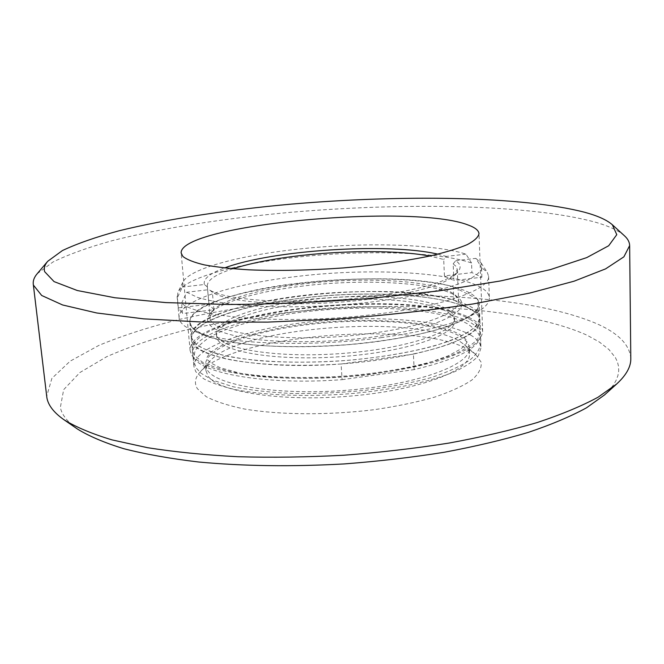 <?xml version="1.0" encoding="UTF-8"?>
<svg xmlns="http://www.w3.org/2000/svg" width="664" height="664" viewBox="0 0 664 664"><rect width="100%" height="100%" fill="white"/><g stroke="black" fill="none" stroke-linecap="round" stroke-linejoin="round"><path stroke-width="0.5" stroke-dasharray="3.32 2.49" d="M192.718 353.431L191.423 339.279C190.112 356.668 258.918 370.122 341.088 363.996L342.093 379.659C260.172 385.809 191.481 371.574 192.718 353.431C191.033 335.835 241.588 318.164 301.373 310.976C382.671 300.277 479.516 310.304 480.445 334.822C480.313 347.438 458.226 359.041 414.178 369.607L413.398 354.153C457.587 343.894 479.757 332.714 479.914 320.621L477.067 327.95C472.112 333.029 463.846 338.042 452.275 342.998C426.57 352.708 385.61 360.627 341.313 363.98C296.933 366.868 254.212 364.835 225.876 358.884C212.928 355.63 203.225 351.854 196.76 347.554L191.688 340.74L191.423 339.279C189.804 322.422 240.542 305.349 300.477 298.294C381.974 287.811 479.01 297.132 479.914 320.621L479.806 317.79C479.151 322.43 475.399 327.186 468.552 332.075C459.895 336.947 448.324 341.595 433.841 346.019C409.663 352.501 381.335 357.249 348.866 360.262C316.114 362.677 285.794 362.785 257.923 360.585C240.791 358.743 226.266 356.203 214.347 352.966C204.147 349.422 197.042 345.479 193.025 341.147L191.166 336.457C188.535 301.912 380.97 277.818 453.844 300.045L453.28 286.765C380.289 265.749 187.406 289.338 189.871 322.364L191.722 326.837C195.731 330.971 202.835 334.714 213.044 338.076C224.98 341.138 239.538 343.52 256.702 345.23C284.64 347.255 315.043 347.056 347.886 344.649C380.455 341.669 408.866 337.038 433.127 330.772C447.661 326.497 459.272 322.015 467.962 317.334C474.835 312.644 478.603 308.079 479.267 303.647L477.69 299.19L478.221 313.126L479.806 317.79L476.959 325.061C471.996 330.099 463.721 335.071 452.142 339.993C426.429 349.637 385.435 357.506 341.113 360.859C296.708 363.748 253.963 361.755 225.619 355.879C212.671 352.659 202.968 348.924 196.502 344.666L191.431 337.91L191.166 336.457C190.344 318.272 249.008 300.344 315.168 294.169C381.335 287.869 452.101 293.214 473.847 308.702C477.648 311.507 479.632 314.537 479.806 317.79L479.267 303.647M342.093 379.659L414.178 369.607M341.088 363.996L413.398 354.153M478.221 313.126L453.844 300.045M477.69 299.19L453.28 286.765M450.192 311.15L453.304 314.52L454.475 318.122C456.234 331.842 406.069 348.874 341.346 353.538C276.647 358.328 220.473 348.974 216.721 335.295L216.323 333.519C215.543 318.695 263.965 303.722 319.459 298.642C374.936 293.438 433.534 298.252 450.192 311.15M450.308 313.898L453.429 317.301L454.591 320.936C456.359 334.781 406.227 351.928 341.537 356.593C276.88 361.39 220.73 351.912 216.962 338.117L216.564 336.324C215.775 321.376 264.164 306.295 319.633 301.207C375.085 295.986 433.658 300.875 450.308 313.898M189.871 322.364L191.423 339.279C190.585 320.936 249.216 302.875 315.334 296.692C381.476 290.367 452.209 295.812 473.955 311.449C477.756 314.279 479.74 317.334 479.914 320.621L480.445 334.822M303.224 285.985C258.918 291.172 220.423 301.929 210.123 313.607C201.69 323.932 213.559 332.066 245.721 338.017C277.743 343.163 328.091 342.939 372.047 337.154C438.522 328.647 474.229 309.739 458.06 297.58C441.17 282.615 366.868 278.15 303.224 285.985M370.927 333.369C292.127 344.226 207.342 333.975 210.023 317.184L212.671 310.744C222.639 299.423 260.288 288.956 303.689 283.893C366.055 276.241 438.838 280.565 455.164 295.057L458.616 301.107C460.094 312.337 424.711 326.489 370.927 333.369M453.163 263.832L455.736 260.711C460.849 264.123 461.472 267.932 457.612 272.14C447.038 282.092 417.739 290.292 369.707 296.742C302.145 305.39 225.096 301.199 209.152 289.628L212.389 292.21C228.275 303.581 303.249 307.698 368.943 299.257C415.747 292.94 444.365 284.881 454.79 275.079L457.264 269.285L455.869 266.256L453.163 263.832L453.877 280.59L481.873 277.195L471.93 272.613L444.432 275.917L443.701 259.475L429.732 256.038M471.548 262.986L465.954 254.129C433.542 243.53 360.178 242.128 296.119 249.357C238.907 255.59 189.19 268.82 182.749 282.308L182.326 287.055L177.363 297.746L177.861 292.509C184.833 277.959 236.417 263.907 295.505 257.375C361.822 249.78 437.784 251.473 471.548 262.986L471.93 272.613M299.381 283.13C349.305 277.286 404.417 277.403 441.02 284.026C477.316 290.649 491.368 304.187 466.203 318.413C448.54 328.024 419.1 335.718 377.866 341.479C310.694 350.7 232.417 347.264 204.728 335.32C160.837 317.865 220.489 291.695 299.381 283.13M380.928 337.702C425.416 331.51 457.015 323.318 475.723 313.126C485.035 307.839 489.584 302.751 489.376 297.854C488.272 274.332 384.041 265.716 296.858 276.473C232.583 283.76 177.529 300.991 179.106 317.915C179.521 322.795 184.692 327.261 194.61 331.303C223.809 343.96 308.378 347.612 380.928 337.702M481.873 277.195L481.508 267.376L487.334 272.497L488.596 276.249C490.372 288.898 447.113 305.365 379.576 313.773C294.252 325.069 197.631 318.562 181.604 303.174L182.567 313.549L213.908 309.748L212.389 292.21M213.908 309.748L209.027 304.22L178.309 307.913L182.567 313.549M232.865 268.771C215.883 274.265 207.359 279.976 207.284 285.902L209.027 304.22M207.517 287.039L204.346 284.499L182.326 287.055M204.346 284.499C203.035 278.905 209.758 273.385 224.532 267.957M437.891 254.163L446.225 256.42L443.701 259.475M465.954 254.129L446.225 256.42M178.309 307.913L177.363 297.746M455.736 260.711L475.822 258.354L481.508 267.376M181.604 303.174L186.684 292.26L209.152 289.628M186.684 292.26L197.474 297.372C207.741 300.418 221.004 302.892 237.264 304.776C271.925 307.996 318.396 307.424 362.71 303.041C384.473 300.56 404.5 297.522 422.802 293.911C439.659 290.068 453.57 285.985 464.534 281.669C473.615 277.32 479.383 273.062 481.856 268.887L481.176 263.01L475.822 258.354M444.432 275.917L453.877 280.59M77.456 429.035C67.595 422.105 61.893 414.925 60.341 407.48L63.669 389.668L79.912 372.521L106.672 356.717C128.824 346.981 154.189 338.333 182.758 330.755C212.563 323.858 243.879 318.18 276.689 313.74C391.469 299.73 521.389 305.606 587.109 335.237L599.418 342.06L608.979 349.554L615.462 357.688L617.445 361.971L618.541 366.387L618.715 370.919L617.918 375.567L616.126 380.314L613.312 385.137L609.436 390.025L604.489 394.955M630.8 358.568C629.804 344.857 618.4 333.212 596.596 323.625C527.531 294.235 394.242 288.732 275.917 302.643C242.061 307.067 209.658 312.702 178.707 319.558C148.952 327.078 122.35 335.685 98.894 345.38L70.135 361.174L51.883 378.372L46.671 396.342M470.577 335.046C477.2 338.93 480.653 343.271 480.952 348.069L478.346 355.73C473.764 361.008 466.111 366.221 455.371 371.375C431.5 381.468 393.271 389.809 350.957 393.644C308.461 397.022 266.231 395.503 236.351 389.834C222.49 386.705 211.55 382.987 203.524 378.688L195.822 371.765L193.921 366.628C192.933 347.397 247.564 328.63 310.91 321.791C374.313 314.852 443.693 319.65 470.577 335.046M469.954 319.376C476.586 323.061 480.047 327.194 480.338 331.768L477.706 339.08C473.1 344.135 465.406 349.131 454.632 354.086C430.662 363.797 392.291 371.873 349.828 375.675C307.191 379.036 264.836 377.708 234.89 372.396C220.996 369.45 210.04 365.939 202.014 361.855L194.311 355.281L192.435 350.384C189.472 310.462 416.436 287.089 469.954 319.376M37.176 273.742L52.937 262.023C68.583 254.445 88.295 247.34 112.067 240.717C162.174 227.968 225.146 218.29 290.766 212.306C405.073 202.404 529.158 204.296 594.927 222.075C608.606 225.943 618.441 230.508 624.426 235.762M191.979 355.589C196.029 360.187 203.217 364.395 213.534 368.196C225.611 371.666 240.327 374.413 257.682 376.43C285.943 378.853 316.695 378.845 349.92 376.388C382.862 373.292 411.597 368.346 436.107 361.548C450.798 356.9 462.526 352.003 471.291 346.865C478.229 341.703 482.022 336.665 482.678 331.751C482.379 327.078 478.835 322.862 472.038 319.102C417.415 286.367 187.223 310.088 190.112 350.675L191.979 355.589M471.216 351.132L475.573 354.286L481.184 362.245C481.798 367.972 478.711 373.89 471.921 379.991C462.941 386.058 450.441 391.793 434.43 397.188C416.627 402.226 396.615 406.385 374.388 409.663C328.829 415.34 279.917 415 244.784 409.074C228.457 405.704 215.601 401.571 206.205 396.657L197.366 388.689C194.087 383.228 194.984 377.7 200.055 372.106C232.973 333.892 423.126 319.6 471.216 351.132M460.401 341.819L464.327 344.641C467.622 347.463 469.357 350.484 469.523 353.696C471.357 370.064 420.046 390.108 350.808 396.051C281.602 402.143 217.651 391.851 207.932 375.857L205.981 370.744C205.732 367.532 207.06 364.312 209.973 361.091C239.164 326.746 417.1 313.4 460.401 341.819M460.177 336.432C465.995 339.943 469.033 343.836 469.299 348.127C471.125 364.229 419.748 384.024 350.426 389.951C281.138 396.018 217.136 385.95 207.434 370.213L205.491 365.183C204.545 347.604 254.727 330.274 313.383 323.99C372.064 317.599 436.032 322.206 460.177 336.432M207.757 360.087L211.011 363.092L220.074 367.69L239.928 373.185C272.24 379.277 320.861 380.057 367.001 374.878C389.486 371.84 409.588 367.972 427.284 363.274L448.598 355.705L460.783 348.99C465.24 345.205 467.29 342.724 466.925 341.537C468.269 341.57 466.219 339.437 460.766 335.129C437.178 319.907 348.915 315.176 282.474 327.493C263.716 331.137 247.481 335.337 233.786 340.084L218.174 347.247L211.252 352.044C208.139 355.174 206.72 357.273 206.994 358.352L207.757 360.087M480.703 341.454C481.599 336.391 477.184 330.506 467.464 323.791C437.767 307.532 363.963 304.162 298.924 312.545C262.139 317.608 230.068 325.982 210.488 336.673C202.088 342.375 196.909 347.272 194.942 351.347L193.315 360.037L196.253 368.047L201.009 373.251L212.322 380.057L232.89 386.697C250.104 390.191 270.132 392.466 292.982 393.52C316.869 393.777 341.097 392.698 365.656 390.283C389.544 387.145 411.074 382.995 430.247 377.849C447.411 372.313 460.799 366.229 470.411 359.589C477.275 353.713 480.703 347.662 480.703 341.454M454.591 320.936L454.475 318.122M216.564 336.324L216.323 333.519M212.671 310.744L210.123 313.607M454.79 275.079L457.612 272.14M182.749 282.308L177.861 292.509M466.203 318.413L475.723 313.126M207.284 285.902L210.023 317.184M488.596 276.249L489.376 297.854M177.097 296.393L179.106 317.915M457.305 269.733L458.616 301.107M204.728 335.32L194.61 331.303M481.176 263.01L487.334 272.497M455.164 295.057L458.06 297.58M480.338 331.768L480.952 348.069M482.678 331.751L479.001 233.753M464.327 344.641L475.573 354.286M469.523 353.696L469.299 348.127M205.981 370.744L205.491 365.183M209.973 361.091L200.055 372.106M190.112 350.675L181.139 253.017M192.435 350.384L193.921 366.628"/><path stroke-width="1" d="M429.732 256.038C398.923 250.27 347.455 250.245 301.705 255.432C274.083 258.57 251.141 263.01 232.865 268.771M224.532 267.957C271.999 250.013 388.498 242.476 437.891 254.163M33.266 284.159L46.887 397.753C48.215 405.33 53.908 412.651 63.96 419.731C75.887 427.085 91.906 433.799 112 439.883L147.524 447.694C174.707 451.96 204.819 454.973 237.853 456.724C272.124 457.67 307.424 457.172 343.769 455.238C380.057 452.474 415.124 448.424 448.988 443.071C481.524 437.086 510.998 430.214 537.408 422.478C561.661 414.394 581.896 405.961 598.123 397.172L616.673 383.991C626.276 375.152 630.991 366.677 630.8 358.568L629.646 245.597L623.886 256.835L605.601 268.87L574.069 281.196L529.523 293.131L473.349 303.904C430.919 310.287 385.884 315.309 338.25 318.969L267.775 322.115L201.524 322.023L143.507 318.836L96.653 312.968L62.59 304.967L41.699 295.488L33.432 285.138L33.266 284.159C32.901 280.698 34.204 277.22 37.176 273.742L47.733 261.276C44.754 264.762 43.716 268.214 44.621 271.642L54.05 281.594L77.306 290.525L114.822 297.746L165.842 302.593L228.059 304.494C274.008 304.195 321.235 302.178 369.757 298.46L438.979 290.865L500.449 280.963L550.439 269.592L586.744 257.599L608.68 245.755L616.773 234.666L612.357 224.764C606.888 219.967 597.675 215.808 584.702 212.289C522.361 196.087 402.176 194.618 291.396 204.114C227.835 209.841 166.938 218.979 118.831 230.848C96.039 237.006 77.24 243.572 62.433 250.552L47.733 261.276M182.89 256.445C186.883 259.616 194.071 262.438 204.462 264.911C216.655 267.119 231.562 268.762 249.183 269.841C277.909 270.987 309.225 270.356 343.139 267.949C376.77 265.085 406.119 261.01 431.202 255.715C446.225 252.129 458.235 248.436 467.232 244.634C474.353 240.858 478.279 237.231 479.001 233.753C478.752 230.474 475.2 227.578 468.327 225.079C413.224 203.209 179.504 224.482 181.139 253.017L182.89 256.445M612.357 224.764L624.426 235.762C627.82 238.832 629.563 242.111 629.646 245.597M616.673 383.991L604.489 394.955L586.461 407.837C570.799 416.394 551.377 424.595 528.195 432.422C503.005 439.908 474.959 446.532 444.067 452.292C411.946 457.421 378.704 461.297 344.325 463.92C291.911 466.834 243.248 466.186 198.32 461.97C170.208 458.616 145.408 454.201 123.919 448.739C104.588 442.805 89.1 436.231 77.456 429.035L63.96 419.731"/></g></svg>
